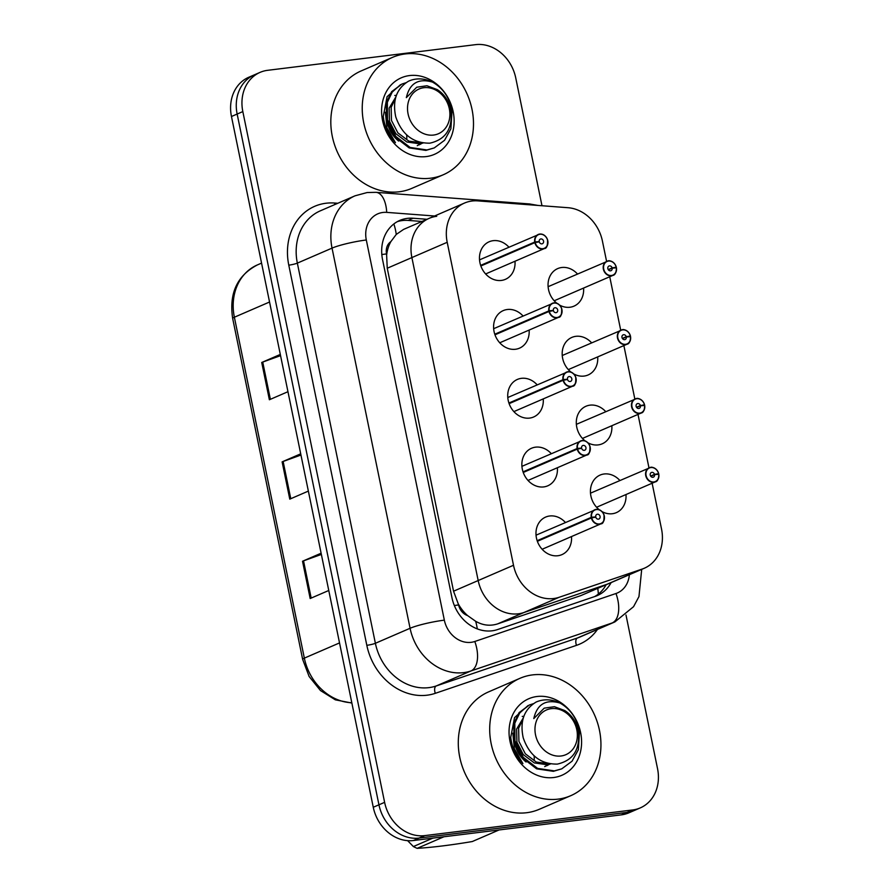 <?xml version="1.0" encoding="UTF-8"?>
<svg xmlns="http://www.w3.org/2000/svg" width="893" height="893" viewBox="0 0 893 893"><rect width="100%" height="100%" fill="white"/><g stroke="black" fill="none" stroke-linecap="round" stroke-linejoin="round"><path stroke-width="1.34" d="M570.995 372.091A20.461 17.257 -113.4 0 1 562.177 353.181A20.461 17.257 -113.4 0 1 571.844 337.42A20.461 17.257 -113.4 0 1 575.885 336.326A20.461 17.257 -113.4 0 1 591.601 342.812M597.696 356.899A20.461 17.257 -113.4 0 1 588.096 374.982A20.461 17.257 -113.4 0 1 584.044 376.076A20.461 17.257 -113.4 0 1 573.752 373.933M585.116 440.919A20.461 17.257 -113.4 0 1 576.298 422.009A20.461 17.257 -113.4 0 1 585.975 406.248A20.461 17.257 -113.4 0 1 590.016 405.154A20.461 17.257 -113.4 0 1 605.733 411.64M611.828 425.727A20.461 17.257 -113.4 0 1 602.217 443.81A20.461 17.257 -113.4 0 1 598.176 444.904A20.461 17.257 -113.4 0 1 587.884 442.761M599.248 509.736A20.461 17.257 -113.4 0 1 590.429 490.837A20.461 17.257 -113.4 0 1 600.096 475.076A20.461 17.257 -113.4 0 1 604.148 473.982A20.461 17.257 -113.4 0 1 619.865 480.467M625.96 494.543A20.461 17.257 -113.4 0 1 616.349 512.638A20.461 17.257 -113.4 0 1 612.308 513.732A20.461 17.257 -113.4 0 1 602.005 511.577M556.864 303.263A20.461 17.257 -113.4 0 1 548.045 284.365A20.461 17.257 -113.4 0 1 557.712 268.592A20.461 17.257 -113.4 0 1 561.764 267.498A20.461 17.257 -113.4 0 1 577.481 273.984M583.575 288.071A20.461 17.257 -113.4 0 1 573.965 306.154A20.461 17.257 -113.4 0 1 569.924 307.248A20.461 17.257 -113.4 0 1 559.621 305.105M529.125 330.075A20.461 17.257 -113.4 0 1 519.514 348.158A20.461 17.257 -113.4 0 1 515.473 349.263A20.461 17.257 -113.4 0 1 494.677 333.915A20.461 17.257 -113.4 0 1 503.261 310.597A20.461 17.257 -113.4 0 1 507.313 309.503A20.461 17.257 -113.4 0 1 523.03 315.988M543.245 398.903A20.461 17.257 -113.4 0 1 533.646 416.986A20.461 17.257 -113.4 0 1 529.594 418.091A20.461 17.257 -113.4 0 1 508.809 402.732A20.461 17.257 -113.4 0 1 517.393 379.425A20.461 17.257 -113.4 0 1 521.434 378.331A20.461 17.257 -113.4 0 1 537.151 384.816M557.377 467.731A20.461 17.257 -113.4 0 1 547.766 485.814A20.461 17.257 -113.4 0 1 543.725 486.919A20.461 17.257 -113.4 0 1 522.941 471.56A20.461 17.257 -113.4 0 1 531.525 448.253A20.461 17.257 -113.4 0 1 535.566 447.159A20.461 17.257 -113.4 0 1 551.282 453.644M571.509 536.559A20.461 17.257 -113.4 0 1 561.898 554.642A20.461 17.257 -113.4 0 1 557.857 555.736A20.461 17.257 -113.4 0 1 537.061 540.388A20.461 17.257 -113.4 0 1 545.645 517.08A20.461 17.257 -113.4 0 1 549.697 515.987A20.461 17.257 -113.4 0 1 565.414 522.472M514.993 261.247A20.461 17.257 -113.4 0 1 505.382 279.342A20.461 17.257 -113.4 0 1 501.341 280.435A20.461 17.257 -113.4 0 1 480.557 265.087A20.461 17.257 -113.4 0 1 489.141 241.769A20.461 17.257 -113.4 0 1 493.182 240.675A20.461 17.257 -113.4 0 1 508.898 247.16M606.593 261.392L602.429 241.11A38.366 32.36 66.6 0 0 568.048 207.712L477.8 200.88A38.366 32.36 66.6 0 0 472.051 201.014A38.366 32.36 66.6 0 0 464.46 203.068A38.366 32.36 66.6 0 0 447.203 242.293L513.508 565.269A38.366 32.36 66.6 0 0 559.174 597.272L642.212 569.053A38.366 32.36 66.6 0 0 644.266 568.261A38.366 32.36 66.6 0 0 661.534 529.036L652.124 483.225M436.722 216.296A38.366 32.36 66.6 0 0 429.142 218.35A38.366 32.36 66.6 0 0 411.885 257.575L478.179 580.55A38.366 32.36 66.6 0 0 523.856 612.542L606.894 584.323A38.366 32.36 66.6 0 0 608.948 583.531L644.266 568.261M648.977 467.876L638.004 414.397M634.845 399.048L623.872 345.58M620.713 330.22L609.74 276.752M387.249 268.235L411.885 257.575A38.366 32.36 66.6 0 1 429.142 218.35L403.591 229.401L396.258 234.424L390.833 241.657A12.792 10.783 66.6 0 0 386.569 253.913L387.249 268.235L453.544 591.199L458.634 604.952A12.792 10.783 66.6 0 0 467.586 615.578L475.668 621.282C482.845 625.413 490.179 626.272 497.669 623.872L580.718 595.653L608.948 583.531A38.366 32.36 66.6 0 1 606.894 584.323L642.212 569.053M447.203 242.293L411.885 257.575L478.179 580.55A38.366 32.36 66.6 0 0 523.856 612.542L606.894 584.323L580.718 595.653M386.702 254.561A38.366 32.36 -113.4 0 1 390.833 241.657M467.586 615.578A38.366 32.36 -113.4 0 1 458.5 604.304M625.993 614.987L657.538 768.672A38.366 32.36 -113.4 0 1 640.281 807.897A38.366 32.36 -113.4 0 1 632.69 809.951L424.755 835.614L419.085 838.069A38.366 32.36 -113.4 0 1 378.945 804.805L237.147 114.047A38.366 32.36 -113.4 0 1 254.405 74.822A38.366 32.36 -113.4 0 0 237.147 114.047L378.945 804.805A38.366 32.36 -113.4 0 0 419.085 838.069L627.02 812.407L419.085 838.069L413.403 840.525A38.366 32.36 -113.4 0 1 373.263 807.261L231.466 116.503A38.366 32.36 -113.4 0 1 248.734 77.278L260.086 72.366A38.366 32.36 -113.4 0 1 267.666 70.313L475.601 44.65A38.366 32.36 -113.4 0 1 515.741 77.914L541.984 205.747M640.281 807.897L634.599 810.353A38.366 32.36 -113.4 0 1 627.02 812.407A38.366 32.36 -113.4 0 0 634.599 810.353L628.929 812.809A38.366 32.36 -113.4 0 1 621.338 814.862L413.403 840.525M321.368 554.43L303.531 560.86A10.236 1.317 168.4 0 0 302.526 561.25L310.172 598.522L328.769 590.485M321.112 553.213L302.526 561.25M280.558 355.648L262.732 362.078A10.236 1.317 168.4 0 0 261.727 362.48L269.373 399.751L287.959 391.703M280.313 354.432L261.727 362.48M300.963 455.039L283.137 461.469A10.236 1.317 168.4 0 0 282.121 461.871L289.779 499.142L308.364 491.094M300.718 453.823L282.121 461.871M426.988 219.276L413.158 218.238A38.366 32.36 66.6 0 0 407.409 218.361A38.366 32.36 66.6 0 0 399.818 220.415A38.366 32.36 66.6 0 0 382.561 259.64L451.925 597.562A38.366 32.36 66.6 0 0 497.591 629.554L595.173 596.401A38.366 32.36 66.6 0 0 597.227 595.609A38.366 32.36 66.6 0 0 611.125 582.593M397.352 221.631A38.366 32.36 -113.4 0 1 402.363 220.549A38.366 32.36 -113.4 0 1 408.112 220.415L421.942 221.464M424.755 835.614A38.366 32.36 -113.4 0 1 384.615 802.349L242.829 111.592A38.366 32.36 -113.4 0 1 260.086 72.366M606.079 584.77A38.366 32.36 -113.4 0 1 594.626 596.58M534.728 241.992A7.669 6.474 -113.4 0 1 538.245 234.468A7.669 6.474 -113.4 0 1 539.752 234.055A7.669 6.474 -113.4 0 1 547.554 239.815A7.669 6.474 -113.4 0 1 544.328 248.555A7.669 6.474 -113.4 0 1 542.821 248.968A7.669 6.474 -113.4 0 1 534.862 242.639L535.197 242.55A7.423 6.251 66.6 0 0 542.888 248.667A7.423 6.251 66.6 0 0 547.688 240.686A7.423 6.251 66.6 0 0 539.93 234.256A7.423 6.251 66.6 0 0 535.074 241.914L480.646 265.377M535.074 241.914L539.227 241.612A2.556 2.154 -113.4 0 1 543.502 240.898A2.556 2.154 -113.4 0 1 539.272 241.836L535.197 242.55M534.862 242.639L480.858 265.991M539.227 241.612L538.356 241.992M614.585 267.945L616.203 267.186A7.423 6.251 66.6 0 0 608.513 261.069A7.423 6.251 66.6 0 0 603.713 269.05A7.423 6.251 66.6 0 0 611.471 275.49A7.423 6.251 66.6 0 0 616.326 267.822L616.427 267.855A7.669 6.474 -113.4 0 1 612.911 275.379A7.669 6.474 -113.4 0 1 611.392 275.792A7.669 6.474 -113.4 0 1 603.601 270.032A7.669 6.474 -113.4 0 1 606.816 261.292A7.669 6.474 -113.4 0 1 608.334 260.879A7.669 6.474 -113.4 0 1 616.282 267.174M616.326 267.822L612.174 268.123A2.556 2.154 -113.4 0 1 607.899 268.849A2.556 2.154 -113.4 0 1 612.129 267.9L608.256 269.586M612.129 267.9L616.203 267.186M612.174 268.123L608.379 269.764M553.928 302.883A7.669 6.474 -113.4 0 1 561.686 308.665A7.669 6.474 -113.4 0 1 558.46 317.383A7.669 6.474 -113.4 0 1 556.942 317.796A7.669 6.474 -113.4 0 1 548.994 311.467L549.329 311.378A7.423 6.251 66.6 0 0 557.02 317.495A7.423 6.251 66.6 0 0 561.82 309.514A7.423 6.251 66.6 0 0 554.062 303.084A7.423 6.251 66.6 0 0 549.195 310.742L494.778 334.205M549.195 310.742L553.359 310.44A2.556 2.154 -113.4 0 1 557.634 309.715A2.556 2.154 -113.4 0 1 553.403 310.664L549.329 311.378M548.994 311.467L494.99 334.819M553.359 310.44L552.477 310.82M562.981 379.648A7.669 6.474 -113.4 0 1 566.497 372.124A7.669 6.474 -113.4 0 1 568.015 371.711A7.669 6.474 -113.4 0 1 575.806 377.471A7.669 6.474 -113.4 0 1 572.592 386.211A7.669 6.474 -113.4 0 1 571.073 386.624A7.669 6.474 -113.4 0 1 563.115 380.295L563.461 380.206A7.423 6.251 66.6 0 0 571.152 386.323A7.423 6.251 66.6 0 0 575.952 378.342A7.423 6.251 66.6 0 0 568.194 371.912A7.423 6.251 66.6 0 0 563.327 379.57L508.91 403.033M563.327 379.57L567.479 379.268A2.556 2.154 -113.4 0 1 571.754 378.543A2.556 2.154 -113.4 0 1 567.524 379.492L563.461 380.206M563.115 380.295L509.122 403.647M567.479 379.268L566.609 379.648M528.009 480.434L586.712 455.039C589.112 455.095 590.161 452.07 589.86 445.964C588.052 442.068 585.484 440.26 582.158 440.539A7.669 6.474 -113.4 0 1 589.938 446.321A7.669 6.474 -113.4 0 1 586.712 455.039A7.669 6.474 -113.4 0 1 585.205 455.452A7.669 6.474 -113.4 0 1 577.246 449.123L577.581 449.034A7.423 6.251 66.6 0 0 585.272 455.151A7.423 6.251 66.6 0 0 590.083 447.17A7.423 6.251 66.6 0 0 582.314 440.729A7.423 6.251 66.6 0 0 577.458 448.398L523.03 471.861M577.458 448.398L581.611 448.096A2.556 2.154 -113.4 0 1 585.886 447.371A2.556 2.154 -113.4 0 1 581.656 448.319L577.581 449.034M577.246 449.123L523.242 472.475M581.611 448.096L580.74 448.476M591.244 517.293A7.669 6.474 -113.4 0 1 594.749 509.78A7.669 6.474 -113.4 0 1 596.267 509.367A7.669 6.474 -113.4 0 1 604.059 515.127A7.669 6.474 -113.4 0 1 600.844 523.867A7.669 6.474 -113.4 0 1 599.326 524.28A7.669 6.474 -113.4 0 1 591.378 517.951L591.713 517.851A7.423 6.251 66.6 0 0 599.404 523.968A7.423 6.251 66.6 0 0 604.204 515.987A7.423 6.251 66.6 0 0 596.446 509.557A7.423 6.251 66.6 0 0 591.579 517.226L537.162 540.689M591.579 517.226L595.743 516.924A2.556 2.154 -113.4 0 1 600.018 516.199A2.556 2.154 -113.4 0 1 595.787 517.147L591.713 517.851M591.378 517.951L537.374 541.303M595.743 516.924L594.861 517.304M628.705 336.773L630.335 336.014A7.423 6.251 66.6 0 0 622.644 329.897A7.423 6.251 66.6 0 0 617.833 337.878A7.423 6.251 66.6 0 0 625.602 344.307A7.423 6.251 66.6 0 0 630.458 336.65L630.547 336.683A7.669 6.474 -113.4 0 1 627.042 344.207A7.669 6.474 -113.4 0 1 625.524 344.62A7.669 6.474 -113.4 0 1 617.733 338.86A7.669 6.474 -113.4 0 1 620.948 330.12A7.669 6.474 -113.4 0 1 622.466 329.707A7.669 6.474 -113.4 0 1 630.413 336.002M630.458 336.65L626.306 336.951A2.556 2.154 -113.4 0 1 622.03 337.677A2.556 2.154 -113.4 0 1 626.261 336.728L622.376 338.414M626.261 336.728L630.335 336.014M626.306 336.951L622.51 338.592M642.837 405.601L644.456 404.842A7.423 6.251 66.6 0 0 636.765 398.724A7.423 6.251 66.6 0 0 631.965 406.706A7.423 6.251 66.6 0 0 639.723 413.135A7.423 6.251 66.6 0 0 644.59 405.478L644.679 405.511A7.669 6.474 -113.4 0 1 641.163 413.035A7.669 6.474 -113.4 0 1 639.656 413.448A7.669 6.474 -113.4 0 1 631.853 407.688A7.669 6.474 -113.4 0 1 635.079 398.948A7.669 6.474 -113.4 0 1 636.586 398.535M644.59 405.478L640.437 405.779A2.556 2.154 -113.4 0 1 636.162 406.505A2.556 2.154 -113.4 0 1 640.393 405.556L636.508 407.241M640.393 405.556L644.456 404.842M640.437 405.779L636.631 407.42M658.677 473.692L658.587 473.67A7.423 6.251 66.6 0 0 650.897 467.552A7.423 6.251 66.6 0 0 646.097 475.534A7.423 6.251 66.6 0 0 653.855 481.963A7.423 6.251 66.6 0 0 658.71 474.306L658.811 474.339A7.669 6.474 -113.4 0 1 655.295 481.863A7.669 6.474 -113.4 0 1 653.776 482.265A7.669 6.474 -113.4 0 1 645.985 476.516A7.669 6.474 -113.4 0 1 649.2 467.776A7.669 6.474 -113.4 0 1 650.718 467.363C650.539 466.883 656.612 467.028 658.71 473.67L656.969 474.429M658.71 474.306L654.558 474.607A2.556 2.154 -113.4 0 1 650.283 475.322A2.556 2.154 -113.4 0 1 654.513 474.384L650.64 476.069M654.513 474.384L658.587 473.67M654.558 474.607L650.763 476.248M430.616 178.198A63.95 53.937 -113.4 0 1 365.65 130.233A63.95 53.937 -113.4 0 1 392.474 57.386A63.95 53.937 -113.4 0 1 405.109 53.96A63.95 53.937 -113.4 0 1 470.075 101.925A63.95 53.937 -113.4 0 1 443.252 174.771A63.95 53.937 -113.4 0 1 430.616 178.198M443.252 174.771L411.84 188.356A63.95 53.937 -113.4 0 1 399.204 191.783A63.95 53.937 -113.4 0 1 334.239 143.818A63.95 53.937 -113.4 0 1 361.062 70.971L392.474 57.386M396.403 95.384L394.762 95.484M409.541 75.57A41.703 35.173 -113.4 0 1 453.175 111.725A41.703 35.173 -113.4 0 1 426.173 156.588A41.703 35.173 -113.4 0 1 382.55 120.432A41.703 35.173 -113.4 0 1 409.541 75.57M400.533 84.645L387.082 96.678L383.287 116.391C384.414 126.56 388.466 135.323 395.443 142.679L386.926 127.9L385.385 112.25M398.646 141.072A28.911 24.39 -113.4 0 1 387.45 123.491M558.069 799.135A63.95 53.937 -113.4 0 1 493.115 751.169A63.95 53.937 -113.4 0 1 519.938 678.323A63.95 53.937 -113.4 0 1 532.574 674.896A63.95 53.937 -113.4 0 1 597.529 722.861A63.95 53.937 -113.4 0 1 570.705 795.708A63.95 53.937 -113.4 0 1 558.069 799.135M570.705 795.708L539.294 809.292A63.95 53.937 -113.4 0 1 526.658 812.719A63.95 53.937 -113.4 0 1 461.703 764.754A63.95 53.937 -113.4 0 1 488.527 691.908L519.938 678.323M523.856 716.32L522.226 716.42M537.006 696.507A41.703 35.173 -113.4 0 1 580.629 732.651A41.703 35.173 -113.4 0 1 553.638 777.524A41.703 35.173 -113.4 0 1 510.003 741.369A41.703 35.173 -113.4 0 1 537.006 696.507M527.997 705.582L514.547 717.615L510.74 737.328C511.868 747.497 515.931 756.259 522.907 763.604L514.379 748.836L512.839 733.186M526.1 762.008A28.911 24.39 -113.4 0 1 514.915 744.427M406.639 134.888A35.731 30.139 -113.4 0 1 406.817 138.493M406.014 82.714L401.895 84.054L392.63 91.242L387.35 102.282L387.517 119.852L395.811 136.417L410.155 147.468L426.91 149.957L434.266 147.914L444.602 140.257L450.887 128.793L452.048 110.643C449.503 97.571 442.984 88.05 432.502 82.1C418.415 78.037 409.686 83.216 406.337 97.638L416.741 87.213L426.966 85.761L437.313 89.624C444.178 94.089 448.666 100.641 450.775 109.281C453.086 128.134 446.12 139.431 429.868 143.17C413.258 143.327 401.895 134.553 395.755 116.86C392.273 100.418 396.537 88.53 408.559 81.174A35.731 30.139 -113.4 0 1 408.916 81.017A35.731 30.139 -113.4 0 1 432.502 82.1M401.895 84.054L391.625 91.678L386.345 102.717L386.524 120.276L394.806 136.852L409.15 147.892L425.905 150.392L434.266 147.914M449.335 108.846A24.368 20.55 -113.4 0 1 433.563 135.055A24.368 20.55 -113.4 0 1 408.079 113.936A24.368 20.55 -113.4 0 1 423.851 87.715A24.368 20.55 -113.4 0 1 449.335 108.846M419.264 144.822L422.668 142.969M395.409 98.531L391.167 107.272L391.458 120.443L397.876 132.867L408.86 141.127L422.076 142.869L417.254 145.693M395.856 96.946L389.158 108.131L389.46 121.314L395.867 133.727L406.851 141.987L419.654 143.795L423.081 143.036M416.741 87.213L406.337 97.638M443.966 836.752L417.154 848.35C432.525 847.401 450.898 845.124 472.285 841.541L499.098 829.943M417.154 848.35A69.062 58.246 -113.4 0 1 413.381 846.564L432.904 838.114M407.632 840.659L413.381 846.564M534.092 755.813A35.731 30.139 -113.4 0 1 534.271 759.43M533.467 703.651L529.348 704.99L520.094 712.179L514.803 723.218L514.982 740.788L523.265 757.353L537.619 768.404L554.363 770.893L561.73 768.851L572.067 761.193L578.351 749.729L579.501 731.579C576.956 718.508 570.448 708.986 559.967 703.037C545.869 698.973 537.151 704.153 533.791 718.575L544.205 708.149L554.43 706.698L564.778 710.56C571.643 715.025 576.13 721.577 578.229 730.217C580.55 749.071 573.574 760.367 557.321 764.107C540.723 764.263 529.348 755.489 523.209 737.797C519.726 721.354 524.001 709.466 536.023 702.11A35.731 30.139 -113.4 0 1 536.38 701.954L536.023 702.11M529.348 704.99L519.09 712.614L513.799 723.654L513.977 741.212L522.26 757.789L536.615 768.828L553.37 771.329L561.73 768.851M536.38 701.954L536.358 701.954A35.731 30.139 -113.4 0 1 559.967 703.037M576.8 729.771A24.368 20.55 -113.4 0 1 561.027 755.991A24.368 20.55 -113.4 0 1 535.532 734.872A24.368 20.55 -113.4 0 1 551.305 708.651A24.368 20.55 -113.4 0 1 576.8 729.771M546.717 765.759L550.133 763.906M522.863 719.468L518.621 728.208L518.922 741.38L525.33 753.804L536.313 762.064L549.541 763.805M544.719 766.629L549.485 763.794M523.32 717.883L516.623 729.068L516.924 742.25L523.331 754.663L534.315 762.923L547.108 764.732L550.546 763.973M544.205 708.149L533.791 718.575M497.669 623.872L559.174 597.272M453.544 591.199L513.508 565.269M477.297 628.895A38.366 20.572 -108.8 0 0 475.668 621.282M386.569 253.913A38.366 4.956 168.4 0 0 381.824 254.55M458.634 604.952A38.366 4.956 168.4 0 0 454.358 605.532M598.332 594.102A38.366 20.572 -108.8 0 0 597.763 588.375M396.258 234.424A38.366 18.853 -85.7 0 0 393.835 223.976M351.875 703.059L335.344 699.833L320.475 690.557L309.112 676.47L302.649 659.369A12.792 1.652 -11.6 0 1 304.346 658.13A51.158 43.143 66.6 0 0 351.809 702.735M269.552 302.013L234.368 317.227A12.792 1.652 168.4 0 0 232.671 318.455C228.921 293.373 237.158 275.535 257.385 264.92A51.158 43.143 66.6 0 0 234.368 317.227L304.346 658.13L339.53 642.915M373.263 807.261L384.615 802.349M231.466 116.503L242.829 111.592M621.338 814.862L632.69 809.951M290.772 498.707L283.137 461.469M270.378 399.316L262.732 362.078M311.177 598.098L303.531 560.86M434.567 216.006L386.714 212.378A25.584 21.577 66.6 0 0 382.874 212.467A25.584 21.577 66.6 0 0 366.309 239.994L444.346 620.155A25.584 21.577 66.6 0 0 471.113 642.324A25.584 21.577 66.6 0 0 474.797 641.487L615.969 593.51A25.584 21.577 66.6 0 0 629.353 574.712M615.969 593.51A25.584 13.708 -108.8 0 1 612.14 622.979L470.968 670.944A51.158 43.143 -113.4 0 1 463.601 672.63A51.158 43.143 -113.4 0 1 410.077 628.281L332.04 248.12A51.158 43.143 -113.4 0 1 355.046 195.813L320.364 210.815A51.158 43.143 66.6 0 0 297.347 263.122L375.384 643.284A51.158 43.143 66.6 0 0 428.908 687.632A51.158 43.143 66.6 0 0 436.275 685.947L577.447 637.982A51.158 43.143 66.6 0 0 580.193 636.921L614.875 621.919A51.158 43.143 -113.4 0 1 612.14 622.979L577.447 637.982A6.396 3.427 71.2 0 0 576.487 645.349L435.315 693.314A57.554 48.546 -113.4 0 1 366.822 645.315L288.785 265.154A6.396 0.826 168.4 0 0 297.347 263.122L332.04 248.12A25.584 3.304 -11.6 0 1 366.309 239.994M435.315 693.314A6.396 3.427 71.2 0 1 436.275 685.947L470.968 670.944A25.584 13.708 -108.8 0 0 474.797 641.487M288.785 265.154A57.554 48.546 -113.4 0 1 326.045 203.236A57.554 48.546 -113.4 0 1 334.674 203.035L337.811 203.269M597.45 629.465A57.554 48.546 -113.4 0 1 576.487 645.349M444.346 620.155A25.584 3.304 -11.6 0 0 410.077 628.281L375.384 643.284A6.396 0.826 168.4 0 1 366.822 645.315M334.853 204.553A6.396 3.137 94.3 0 1 334.674 203.035M532.563 205.033A25.584 12.569 -85.7 0 0 529.437 203.939L376.031 192.33A25.584 12.569 -85.7 0 1 386.714 212.378M408.112 220.415L413.158 218.238M548.86 310.82A7.669 6.474 -113.4 0 1 552.365 303.296A7.669 6.474 -113.4 0 1 553.883 302.883L493.662 328.691M577.112 448.476A7.669 6.474 -113.4 0 1 580.629 440.952A7.669 6.474 -113.4 0 1 582.136 440.539M636.631 398.535A7.669 6.474 -113.4 0 1 644.545 404.83M650.763 467.352A7.669 6.474 -113.4 0 1 658.666 473.658M429.142 218.35L464.46 203.068M302.649 659.369L232.671 318.455M257.385 264.92L261.56 263.111M376.031 192.33L367.123 192.542L355.046 195.813M614.875 621.919L633.55 606.693L638.964 596.591L641.699 569.366M538.144 205.457L529.437 203.939M485.625 273.95L544.328 248.555C546.728 248.611 547.777 245.586 547.476 239.48C545.668 235.585 543.1 233.776 539.774 234.055L479.53 259.863M548.112 286.686L608.356 260.879C608.155 260.41 614.228 260.544 616.326 267.186M616.46 267.833C616.237 272.588 615.054 275.1 612.911 275.379L554.207 300.774M499.756 342.778L558.46 317.383C560.86 317.439 561.909 314.414 561.608 308.308C559.799 304.413 557.232 302.604 553.906 302.883M513.877 411.606L572.592 386.211C574.98 386.267 576.041 383.242 575.739 377.136C573.931 373.241 571.353 371.432 568.026 371.711L507.782 397.519M582.158 440.539L521.914 466.347M542.14 549.262L600.844 523.867C603.244 523.912 604.293 520.887 603.992 514.792C602.183 510.896 599.616 509.088 596.29 509.367L536.046 535.175M562.233 355.514L622.488 329.707C622.276 329.238 628.359 329.372 630.458 336.014M630.581 336.661C630.358 341.416 629.185 343.928 627.042 344.207L568.328 369.602M576.365 424.342L636.609 398.524C636.408 398.055 642.491 398.2 644.579 404.842M644.713 405.489C644.489 410.244 643.306 412.756 641.163 413.035L582.459 438.43M590.496 493.17L650.74 467.352M658.844 474.317C658.621 479.072 657.438 481.584 655.295 481.863L596.591 507.246"/></g></svg>
